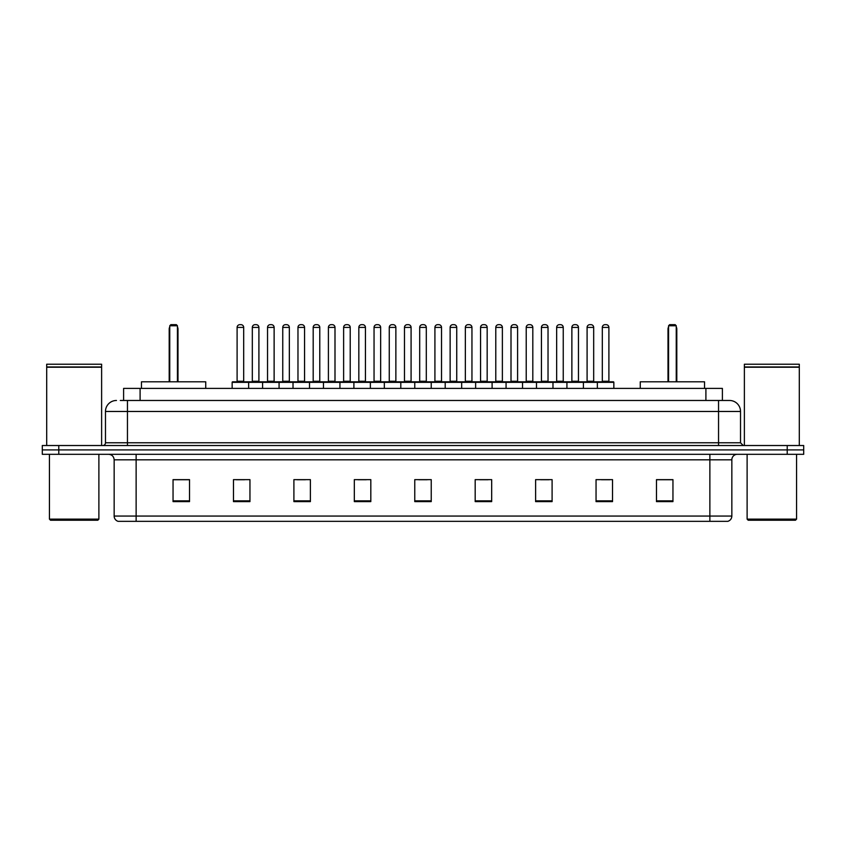 <?xml version="1.0" encoding="UTF-8"?>
<svg xmlns="http://www.w3.org/2000/svg" width="846" height="846" viewBox="0 0 846 846"><rect width="100%" height="100%" fill="white"/><g stroke="black" fill="none" stroke-linecap="round" stroke-linejoin="round"><path stroke-width="1.27" d="M120.312 400.475L127.45 400.475L120.312 400.475L123.611 400.475L123.611 388.388L722.389 388.388L722.389 400.475M116.462 400.475A10.987 10.987 0 0 0 105.475 411.463L105.475 442.775A2.75 2.75 0 0 1 102.726 445.525M740.525 411.463L127.45 411.463L127.45 400.475L729.538 400.475A10.987 10.987 0 0 1 740.525 411.463L740.525 442.775L743.274 445.525M58.776 445.525L42.3 445.525L42.3 449.913L58.776 449.913L42.3 449.913L42.3 454.313L58.776 454.313L58.776 449.913L787.224 449.913L58.776 449.913L58.776 445.525L787.224 445.525L787.224 449.913L803.7 449.913L787.224 449.913L787.224 454.313L58.776 454.313M803.7 445.525L803.7 449.913L803.7 445.525L787.224 445.525M729.368 400.475L725.688 400.475M727.613 521.337L118.387 521.337M118.112 521.337A5.488 5.488 0 0 1 114.157 516.06L136.132 516.06L136.132 521.337L709.868 521.337L709.868 516.06L731.843 516.06L731.843 459.812A5.488 5.488 0 0 1 737.342 454.313M114.157 516.06L114.157 459.812C113.829 456.47 112 454.64 108.658 454.313M672.951 501.615L672.951 479.64L656.475 479.64L656.475 501.615L672.951 501.615M612.525 501.615L612.525 479.64L596.049 479.64L596.049 501.615L612.525 501.615M552.1 501.615L552.1 479.64L535.613 479.64L535.613 501.615L552.1 501.615M491.674 501.615L491.674 479.64L475.188 479.64L475.188 501.615L491.674 501.615M189.525 501.615L189.525 479.64L173.049 479.64L173.049 501.615L189.525 501.615M249.951 501.615L249.951 479.64L233.475 479.64L233.475 501.615L249.951 501.615M310.387 501.615L310.387 479.64L293.9 479.64L293.9 501.615L310.387 501.615M370.812 501.615L370.812 479.64L354.326 479.64L354.326 501.615L370.812 501.615M431.238 501.615L431.238 479.64L414.762 479.64L414.762 501.615L431.238 501.615M803.7 454.313L803.7 449.913L803.7 454.313L787.224 454.313M709.868 521.337L727.454 521.337M540.615 479.745L548.853 479.745M601.485 479.745L609.723 479.745M358.017 479.745L366.255 479.745M297.147 479.745L305.385 479.745M236.277 479.745L244.515 479.745M479.745 479.745L487.983 479.745M418.876 479.745L427.124 479.745M189.525 479.745L173.049 479.745M672.951 479.745L656.475 479.745M97.787 520.237L50.538 520.237L49.438 519.137L98.887 519.137L97.787 520.237M49.438 454.313L49.438 519.137M98.887 454.313L98.887 519.137M46.699 367.238L101.626 367.238L46.699 367.238L46.699 445.525M101.626 367.238L101.626 445.525M101.351 366.963L46.974 366.963M101.626 366.688L101.626 364.224L46.699 364.224L46.699 366.688M205.737 388.388L205.737 381.8L141.462 381.8L141.462 388.388M169.75 325.763L170.85 324.663L176.338 324.663L177.438 325.763L169.75 325.763L169.75 381.8M177.438 325.763L177.438 381.8M177.988 381.8L177.988 329.062A4.399 4.399 0 0 0 177.438 326.937M169.2 381.8L169.2 329.062L169.75 329.062M795.462 520.237L748.213 520.237L747.113 519.137L796.562 519.137L795.462 520.237M747.113 454.313L747.113 519.137M796.562 454.313L796.562 519.137M744.374 367.238L799.301 367.238L744.374 367.238L744.374 445.525M799.301 367.238L799.301 445.525M799.026 366.963L744.649 366.963M799.301 366.688L799.301 364.224L744.374 364.224L744.374 366.688M704.538 388.388L704.538 381.8L640.263 381.8L640.263 388.388M668.562 325.763L669.662 324.663L675.15 324.663L676.25 325.763L668.562 325.763L668.562 381.8M676.25 325.763L676.25 381.8M676.8 381.8L676.8 329.062A4.399 4.399 0 0 0 676.25 326.937M668.012 381.8L668.012 329.062L668.562 329.062M597.361 388.388L597.361 382.35A0.55 0.55 0 0 1 597.911 381.8L613.297 381.8A0.55 0.55 0 0 1 613.847 382.35L232.153 382.35A0.55 0.55 0 0 1 232.703 381.8L248.09 381.8A0.55 0.55 0 0 1 248.639 382.35L248.639 388.388M243.69 327.413L237.102 327.413A2.75 2.75 0 0 1 239.852 324.663L240.941 324.663A2.75 2.75 0 0 1 243.69 327.413L243.69 381.25A0.55 0.55 0 0 0 244.24 381.8M237.102 327.413L237.102 381.25A0.55 0.55 0 0 1 236.552 381.8M232.153 382.35L232.153 388.388M262.588 388.388L262.588 382.35A0.55 0.55 0 0 1 263.138 381.8L278.524 381.8A0.55 0.55 0 0 1 279.074 382.35L279.074 388.388M274.125 327.413L267.537 327.413A2.75 2.75 0 0 1 270.276 324.663L271.376 324.663A2.75 2.75 0 0 1 274.125 327.413L274.125 381.25A0.55 0.55 0 0 0 274.675 381.8M267.537 327.413L267.537 381.25A0.55 0.55 0 0 1 266.987 381.8M293.023 388.388L293.023 382.35A0.55 0.55 0 0 1 293.573 381.8L308.959 381.8A0.55 0.55 0 0 1 309.509 382.35L309.509 388.388M304.56 327.413L297.972 327.413A2.75 2.75 0 0 1 300.711 324.663L301.81 324.663A2.75 2.75 0 0 1 304.56 327.413L304.56 381.25A0.55 0.55 0 0 0 305.11 381.8M297.972 327.413L297.972 381.25A0.55 0.55 0 0 1 297.422 381.8M323.458 388.388L323.458 382.35A0.55 0.55 0 0 1 324.007 381.8L339.394 381.8A0.55 0.55 0 0 1 339.933 382.35L339.933 388.388M334.995 327.413L328.407 327.413A2.75 2.75 0 0 1 331.146 324.663L332.245 324.663A2.75 2.75 0 0 1 334.995 327.413L334.995 381.25A0.55 0.55 0 0 0 335.545 381.8M328.407 327.413L328.407 381.25A0.55 0.55 0 0 1 327.857 381.8M353.892 388.388L353.892 382.35A0.55 0.55 0 0 1 354.442 381.8L369.818 381.8A0.55 0.55 0 0 1 370.368 382.35L370.368 388.388M365.43 327.413L358.831 327.413A2.75 2.75 0 0 1 361.58 324.663L362.68 324.663A2.75 2.75 0 0 1 365.43 327.413L365.43 381.25A0.55 0.55 0 0 0 365.98 381.8M358.831 327.413L358.831 381.25A0.55 0.55 0 0 1 358.292 381.8M384.327 388.388L384.327 382.35A0.55 0.55 0 0 1 384.877 381.8L400.253 381.8A0.55 0.55 0 0 1 400.803 382.35L400.803 388.388M395.865 327.413L389.266 327.413A2.75 2.75 0 0 1 392.015 324.663L393.115 324.663A2.75 2.75 0 0 1 395.865 327.413L395.865 381.25A0.55 0.55 0 0 0 396.414 381.8M389.266 327.413L389.266 381.25A0.55 0.55 0 0 1 388.716 381.8M414.762 388.388L414.762 382.35A0.55 0.55 0 0 1 415.312 381.8L430.688 381.8A0.55 0.55 0 0 1 431.238 382.35L431.238 388.388M426.299 327.413L419.701 327.413A2.75 2.75 0 0 1 422.45 324.663L423.55 324.663A2.75 2.75 0 0 1 426.299 327.413L426.299 381.25A0.55 0.55 0 0 0 426.849 381.8M419.701 327.413L419.701 381.25A0.55 0.55 0 0 1 419.151 381.8M445.197 388.388L445.197 382.35A0.55 0.55 0 0 1 445.747 381.8L461.123 381.8A0.55 0.55 0 0 1 461.673 382.35L461.673 388.388M456.734 327.413L450.135 327.413A2.75 2.75 0 0 1 452.885 324.663L453.985 324.663A2.75 2.75 0 0 1 456.734 327.413L456.734 381.25A0.55 0.55 0 0 0 457.284 381.8M450.135 327.413L450.135 381.25A0.55 0.55 0 0 1 449.586 381.8M475.632 388.388L475.632 382.35A0.55 0.55 0 0 1 476.182 381.8L491.558 381.8A0.55 0.55 0 0 1 492.108 382.35L492.108 388.388M487.169 327.413L480.57 327.413A2.75 2.75 0 0 1 483.32 324.663L484.42 324.663A2.75 2.75 0 0 1 487.169 327.413L487.169 381.25A0.55 0.55 0 0 0 487.708 381.8M480.57 327.413L480.57 381.25A0.55 0.55 0 0 1 480.02 381.8M506.067 388.388L506.067 382.35A0.55 0.55 0 0 1 506.606 381.8L521.993 381.8A0.55 0.55 0 0 1 522.542 382.35L522.542 388.388M517.593 327.413L511.005 327.413A2.75 2.75 0 0 1 513.755 324.663L514.854 324.663A2.75 2.75 0 0 1 517.593 327.413L517.593 381.25A0.55 0.55 0 0 0 518.143 381.8M511.005 327.413L511.005 381.25A0.55 0.55 0 0 1 510.455 381.8M536.491 388.388L536.491 382.35A0.55 0.55 0 0 1 537.041 381.8L552.427 381.8A0.55 0.55 0 0 1 552.977 382.35L552.977 388.388M548.028 327.413L541.44 327.413A2.75 2.75 0 0 1 544.19 324.663L545.289 324.663A2.75 2.75 0 0 1 548.028 327.413L548.028 381.25A0.55 0.55 0 0 0 548.578 381.8M541.44 327.413L541.44 381.25A0.55 0.55 0 0 1 540.89 381.8M566.926 388.388L566.926 382.35A0.55 0.55 0 0 1 567.476 381.8L582.862 381.8A0.55 0.55 0 0 1 583.412 382.35L583.412 388.388M578.463 327.413L571.875 327.413A2.75 2.75 0 0 1 574.624 324.663L575.724 324.663A2.75 2.75 0 0 1 578.463 327.413L578.463 381.25A0.55 0.55 0 0 0 579.013 381.8M571.875 327.413L571.875 381.25A0.55 0.55 0 0 1 571.325 381.8M608.898 327.413L602.31 327.413A2.75 2.75 0 0 1 605.059 324.663L606.148 324.663A2.75 2.75 0 0 1 608.898 327.413L608.898 381.25A0.55 0.55 0 0 0 609.448 381.8M602.31 327.413L602.31 381.25A0.55 0.55 0 0 1 601.76 381.8M613.847 382.35L613.847 388.388M263.307 381.8L247.92 381.8M252.32 327.413A2.75 2.75 0 0 1 255.058 324.663L256.158 324.663A2.75 2.75 0 0 1 258.908 327.413L252.32 327.413L252.32 381.25A0.55 0.55 0 0 1 251.77 381.8M258.908 327.413L258.908 381.25A0.55 0.55 0 0 0 259.458 381.8M293.742 381.8L278.355 381.8M282.754 327.413A2.75 2.75 0 0 1 285.493 324.663L286.593 324.663A2.75 2.75 0 0 1 289.343 327.413L282.754 327.413L282.754 381.25A0.55 0.55 0 0 1 282.204 381.8M289.343 327.413L289.343 381.25A0.55 0.55 0 0 0 289.892 381.8M324.177 381.8L308.79 381.8M313.189 327.413A2.75 2.75 0 0 1 315.928 324.663L317.028 324.663A2.75 2.75 0 0 1 319.777 327.413L313.189 327.413L313.189 381.25A0.55 0.55 0 0 1 312.639 381.8M319.777 327.413L319.777 381.25A0.55 0.55 0 0 0 320.327 381.8M354.601 381.8L339.225 381.8M343.624 327.413A2.75 2.75 0 0 1 346.363 324.663L347.463 324.663A2.75 2.75 0 0 1 350.212 327.413L343.624 327.413L343.624 381.25A0.55 0.55 0 0 1 343.074 381.8M350.212 327.413L350.212 381.25A0.55 0.55 0 0 0 350.762 381.8M385.036 381.8L369.66 381.8M374.048 327.413A2.75 2.75 0 0 1 376.798 324.663L377.898 324.663A2.75 2.75 0 0 1 380.647 327.413L374.048 327.413L374.048 381.25A0.55 0.55 0 0 1 373.498 381.8M380.647 327.413L380.647 381.25A0.55 0.55 0 0 0 381.197 381.8M415.471 381.8L400.095 381.8M404.483 327.413A2.75 2.75 0 0 1 407.233 324.663L408.332 324.663A2.75 2.75 0 0 1 411.082 327.413L404.483 327.413L404.483 381.25A0.55 0.55 0 0 1 403.933 381.8M411.082 327.413L411.082 381.25A0.55 0.55 0 0 0 411.632 381.8M445.905 381.8L430.529 381.8M434.918 327.413A2.75 2.75 0 0 1 437.668 324.663L438.767 324.663A2.75 2.75 0 0 1 441.517 327.413L434.918 327.413L434.918 381.25A0.55 0.55 0 0 1 434.368 381.8M441.517 327.413L441.517 381.25A0.55 0.55 0 0 0 442.067 381.8M476.34 381.8L460.964 381.8M465.353 327.413A2.75 2.75 0 0 1 468.102 324.663L469.202 324.663A2.75 2.75 0 0 1 471.952 327.413L465.353 327.413L465.353 381.25A0.55 0.55 0 0 1 464.803 381.8M471.952 327.413L471.952 381.25A0.55 0.55 0 0 0 472.502 381.8M506.775 381.8L491.399 381.8M495.788 327.413A2.75 2.75 0 0 1 498.537 324.663L499.637 324.663A2.75 2.75 0 0 1 502.376 327.413L495.788 327.413L495.788 381.25A0.55 0.55 0 0 1 495.238 381.8M502.376 327.413L502.376 381.25A0.55 0.55 0 0 0 502.926 381.8M537.21 381.8L521.823 381.8M526.223 327.413A2.75 2.75 0 0 1 528.972 324.663L530.072 324.663A2.75 2.75 0 0 1 532.811 327.413L526.223 327.413L526.223 381.25A0.55 0.55 0 0 1 525.673 381.8M532.811 327.413L532.811 381.25A0.55 0.55 0 0 0 533.361 381.8M567.645 381.8L552.258 381.8M556.657 327.413A2.75 2.75 0 0 1 559.407 324.663L560.507 324.663A2.75 2.75 0 0 1 563.246 327.413L556.657 327.413L556.657 381.25A0.55 0.55 0 0 1 556.108 381.8M563.246 327.413L563.246 381.25A0.55 0.55 0 0 0 563.796 381.8M598.08 381.8L582.693 381.8M587.092 327.413A2.75 2.75 0 0 1 589.842 324.663L590.942 324.663A2.75 2.75 0 0 1 593.681 327.413L587.092 327.413L587.092 381.25A0.55 0.55 0 0 1 586.542 381.8M593.681 327.413L593.681 381.25A0.55 0.55 0 0 0 594.23 381.8M140.098 400.475L140.098 388.388M705.902 400.475L705.902 388.388M127.45 445.525L127.45 411.463L105.475 411.463M105.475 442.775L740.525 442.775M718.55 400.475L718.55 445.525M709.868 454.313L709.868 459.812L114.157 459.812M731.843 459.812L709.868 459.812L709.868 516.06L136.132 516.06L136.132 454.313M431.238 500.853L414.762 500.853M370.812 500.853L354.326 500.853M310.387 500.853L293.9 500.853M249.951 500.853L233.475 500.853M189.525 500.853L173.049 500.853M491.674 500.853L475.188 500.853M552.1 500.853L535.613 500.853M612.525 500.853L596.049 500.853M672.951 500.853L656.475 500.853M177.438 329.062L177.988 329.062M676.25 329.062L676.8 329.062M237.102 381.25L243.69 381.25M267.537 381.25L274.125 381.25M297.972 381.25L304.56 381.25M328.407 381.25L334.995 381.25M358.831 381.25L365.43 381.25M389.266 381.25L395.865 381.25M419.701 381.25L426.299 381.25M450.135 381.25L456.734 381.25M480.57 381.25L487.169 381.25M511.005 381.25L517.593 381.25M541.44 381.25L548.028 381.25M571.875 381.25L578.463 381.25M602.31 381.25L608.898 381.25M252.32 381.25L258.908 381.25M282.754 381.25L289.343 381.25M313.189 381.25L319.777 381.25M343.624 381.25L350.212 381.25M374.048 381.25L380.647 381.25M404.483 381.25L411.082 381.25M434.918 381.25L441.517 381.25M465.353 381.25L471.952 381.25M495.788 381.25L502.376 381.25M526.223 381.25L532.811 381.25M556.657 381.25L563.246 381.25M587.092 381.25L593.681 381.25M727.888 521.337C730.373 520.449 731.695 518.693 731.843 516.06M169.75 326.937A4.399 4.399 0 0 0 169.2 329.062M668.562 326.937A4.399 4.399 0 0 0 668.012 329.062"/></g></svg>
